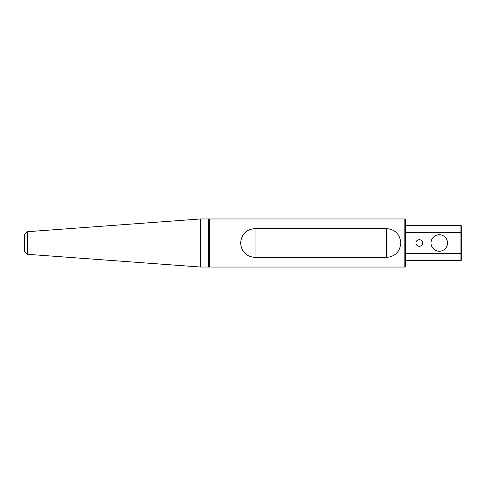 <?xml version="1.0" encoding="UTF-8"?>
<svg xmlns="http://www.w3.org/2000/svg" width="486" height="486" viewBox="0 0 486 486"><rect width="100%" height="100%" fill="white"/><g stroke="black" fill="none" stroke-linecap="round" stroke-linejoin="round"><path stroke-width="0.73" d="M255.016 257.422C246.268 256.608 241.463 251.803 240.594 243C241.463 234.197 246.268 229.392 255.016 228.578L386.394 228.578C395.142 229.392 399.954 234.197 400.816 243C399.954 251.803 395.142 256.608 386.394 257.422L255.016 257.422L255.016 228.578M415.931 243A3.311 3.311 0 0 1 420.9 240.133A3.311 3.311 0 0 1 420.9 245.867A3.311 3.311 0 0 1 415.931 243M431.015 243A8.25 8.25 0 0 1 443.396 235.856A8.25 8.25 0 0 1 443.396 250.144A8.25 8.25 0 0 1 431.015 243M208.555 267.033L208.555 218.967L200.542 218.967L200.542 267.027L208.555 267.033M24.3 251.092L24.3 234.908L24.3 251.092L27.423 254.293L27.423 231.707L200.542 218.967M405.622 232.32L461.7 232.594L461.7 226.178L460.898 225.376L460.898 253.68L405.622 253.68L405.622 232.32M461.7 259.822L461.7 253.406L460.898 253.68L460.898 260.624L461.7 259.822M461.7 253.406L461.7 232.594L461.7 253.406M404.82 267.033L405.622 266.231L405.622 219.769L404.82 218.967L404.82 267.033L209.357 267.033L209.357 218.967L208.555 219.769M386.394 257.422L386.394 228.578M27.423 254.293L200.542 267.033M27.423 231.707L24.3 234.908M405.622 225.376L460.898 225.376M209.357 267.033L208.555 266.231M404.82 218.967L209.357 218.967M405.622 260.624L460.898 260.624"/></g></svg>
